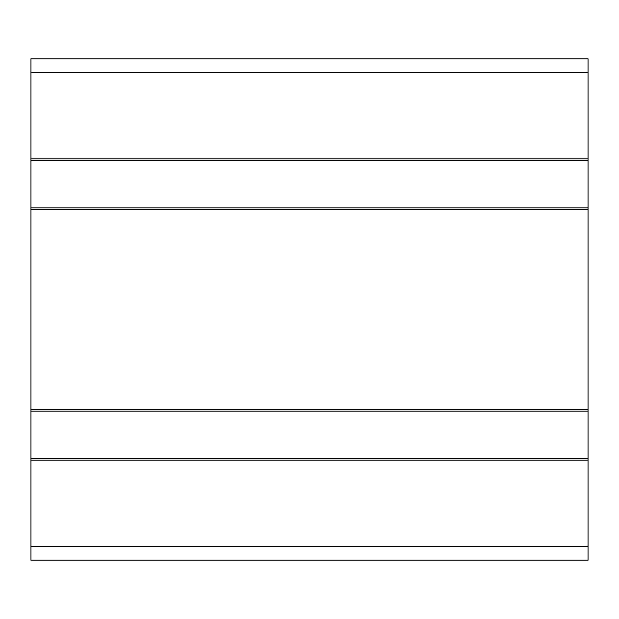 <?xml version="1.0" encoding="UTF-8"?>
<svg xmlns="http://www.w3.org/2000/svg" width="619" height="619" viewBox="0 0 619 619"><rect width="100%" height="100%" fill="white"/><g stroke="black" fill="none" stroke-linecap="round" stroke-linejoin="round"><path stroke-width="0.93" d="M30.95 560.195L588.05 560.195L588.05 458.524L30.95 458.524L30.95 560.195M30.95 458.524L588.05 458.524L588.05 411.171L30.95 411.171L30.95 458.524M30.95 58.805L588.05 58.805L30.95 58.805L30.95 411.171M30.95 207.829L588.05 207.829L588.05 411.171M30.95 160.476L588.05 160.476L588.05 207.829M588.05 58.805L588.05 160.476M30.95 546.268L588.05 546.268M30.95 460.196L588.05 460.196M30.95 409.499L588.05 409.499M30.95 209.501L588.05 209.501M30.95 158.804L588.05 158.804M30.95 72.733L588.05 72.733"/></g></svg>
